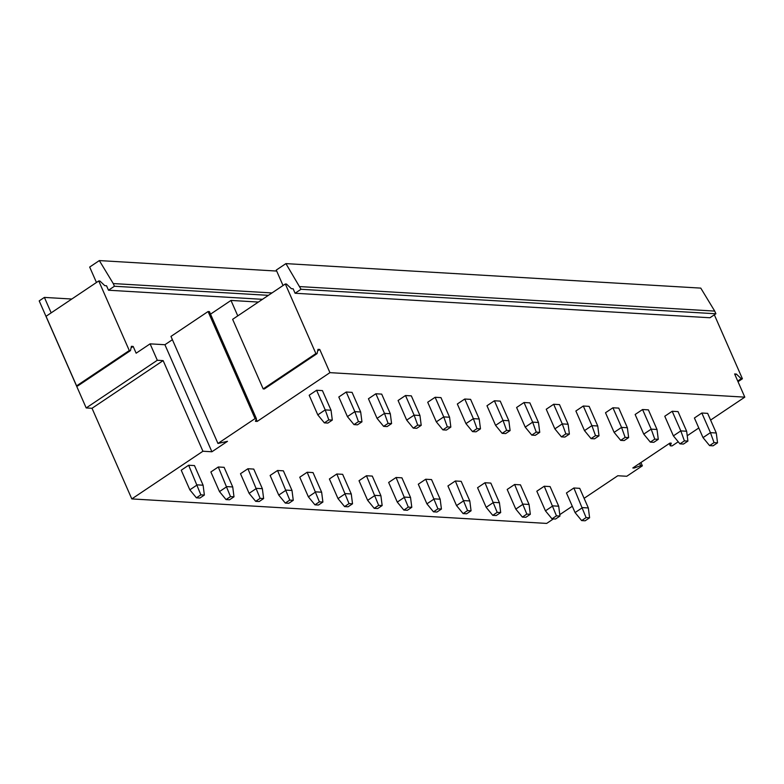 <?xml version="1.0" encoding="UTF-8"?>
<svg xmlns="http://www.w3.org/2000/svg" width="784" height="784" viewBox="0 0 784 784"><rect width="100%" height="100%" fill="white"/><g stroke="black" fill="none" stroke-linecap="round" stroke-linejoin="round"><path stroke-width="1.18" d="M172.402 339.707L164.914 344.725L211.905 451.77L227.497 441.323L217.952 443.47L170.961 336.414L208.074 311.532L209.416 311.611L256.407 418.666L255.065 418.587L208.074 311.532M256.407 418.666L255.437 421.312L257.191 421.42L256.211 419.195M255.065 418.587L217.952 443.47M237.768 315.874L230.986 300.429L258.387 302.056M301.027 289.267L295.088 293.255L709.951 317.755L715.89 313.767L301.027 289.267L285.915 263.61L276.262 270.078L283.044 285.523M285.915 263.61L700.778 288.11L714.714 311.091L299.851 286.591M715.89 313.767L714.714 311.091M295.088 293.255L293.128 288.786L291.374 288.688L286.503 284.053L285.337 283.984L315.883 353.564L317.05 353.633L318.01 349.35L319.754 349.448L317.667 350.85M210.533 314.149L230.986 300.429M257.191 421.42L329.937 372.645L319.754 349.448M329.937 372.645L744.8 397.145L734.618 373.948L736.372 374.056L735.049 374.938M714.342 314.805L742.409 378.76L741.243 378.692L736.372 374.056M51.176 312.855L44.394 297.41L39.2 300.889L86.191 407.945L157.31 360.268L150.097 343.853L136.142 353.202L133.172 346.43L131.085 347.822M133.172 346.43L131.418 346.322L130.458 350.615L129.291 350.546L98.745 280.956L99.911 281.025L104.791 285.66L106.536 285.768L108.496 290.227L114.435 286.248L113.259 283.563L99.333 260.582L89.68 267.05L96.461 282.495M150.097 343.853L164.914 344.725M678.238 441.774L672.055 445.92L670.3 445.812L671.271 443.166L669.928 443.087L632.815 467.97L634.158 468.048L633.825 467.293M634.158 468.048L640.606 465.716L639.597 463.422M670.3 445.812L669.291 443.509M640.92 462.54L642.361 465.823L626.769 476.27L617.792 475.741L584.1 498.33M44.394 297.41L71.805 299.027M99.333 260.582L276.693 271.058M113.259 283.563L271.881 292.932M114.435 286.248L268.363 295.333M108.496 290.227L262.464 299.321M157.31 360.268L163.141 360.611L92.022 408.288L131.81 498.918L546.673 523.418L553.386 518.92M559.776 514.637L572.291 506.248M92.022 408.288L86.191 407.945M744.8 397.145L710.608 420.067M698.789 427.986L687.225 435.747M642.361 465.823L640.606 465.716M131.81 498.918L202.929 451.241L211.905 451.77M316.599 390.265L309.18 395.244L317.794 414.873L325.213 409.895L316.599 390.265L322.43 390.608L331.044 410.238L325.213 409.895L328.81 419.881L332.308 420.087L331.044 410.238M194.481 465.578L188.65 465.235L181.231 470.214L189.846 489.843L197.264 484.865L203.105 485.208L194.481 465.578M346.234 392.02L338.806 396.998L347.42 416.618L354.848 411.649L346.234 392.02L352.065 392.363L360.679 411.992L354.848 411.649L358.445 421.625L361.943 421.841L360.679 411.992M224.116 467.333L218.285 466.99L210.867 471.968L219.481 491.588L226.899 486.609L232.73 486.962L224.116 467.333M375.869 393.764L368.441 398.742L377.055 418.372L384.483 413.393L375.869 393.764L381.7 394.117L390.314 413.736L384.483 413.393L388.08 423.38L391.579 423.585L390.314 413.736M253.751 469.087L247.92 468.734L240.492 473.712L249.106 493.342L256.535 488.363L262.366 488.706L253.751 469.087M405.495 395.518L398.076 400.497L406.69 420.116L414.109 415.148L405.495 395.518L411.335 395.861L419.95 415.491L414.109 415.148L417.715 425.134L421.214 425.34L419.95 415.491M283.387 470.831L277.556 470.488L270.127 475.467L278.741 495.086L286.17 490.118L292.001 490.461L283.387 470.831M435.13 397.272L427.711 402.241L436.325 421.87L443.744 416.892L435.13 397.272L440.961 397.615L449.575 417.235L443.744 416.892L447.341 426.878L450.839 427.084L449.575 417.235M313.022 472.585L307.181 472.242L299.762 477.211L308.377 496.84L315.795 491.862L321.636 492.205L313.022 472.585M464.765 399.017L457.337 403.995L465.951 423.625L473.379 418.646L464.765 399.017L470.596 399.36L479.21 418.989L473.379 418.646L476.976 428.632L480.474 428.838L479.21 418.989M342.647 474.33L336.816 473.987L329.398 478.965L338.012 498.595L345.43 493.616L351.261 493.959L342.647 474.33M494.4 400.771L486.972 405.749L495.586 425.369L503.014 420.391L494.4 400.771L500.231 401.114L508.845 420.743L503.014 420.391L506.611 430.377L510.11 430.583L508.845 420.743M372.282 476.084L366.451 475.741L359.023 480.719L367.647 500.339L375.066 495.361L380.897 495.704L372.282 476.084M524.026 402.515L516.607 407.494L525.221 427.123L532.65 422.145L524.026 402.515L529.866 402.858L538.481 422.488L532.65 422.145L536.246 432.131L539.745 432.337L538.481 422.488M401.918 477.828L396.087 477.485L388.658 482.464L397.272 502.093L404.701 497.115L410.532 497.458L401.918 477.828M553.661 404.27L546.242 409.248L554.856 428.868L562.275 423.899L553.661 404.27L559.492 404.613L568.116 424.242L562.275 423.899L565.872 433.875L569.38 434.091L568.116 424.242M431.553 479.583L425.712 479.24L418.293 484.218L426.908 503.838L434.336 498.859L440.167 499.212L431.553 479.583M583.296 406.014L575.877 410.992L584.492 430.622L591.91 425.643L583.296 406.014L589.127 406.367L597.741 425.986L591.91 425.643L595.507 435.63L599.005 435.835L597.741 425.986M461.178 481.337L455.347 480.984L447.929 485.962L456.543 505.592L463.961 500.613L469.802 500.956L461.178 481.337M612.931 407.768L605.503 412.747L614.117 432.376L621.545 427.398L612.931 407.768L618.762 408.111L627.376 427.741L621.545 427.398L625.142 437.384L628.641 437.59L627.376 427.741M490.813 483.081L484.982 482.738L477.564 487.717L486.178 507.336L493.597 502.368L499.428 502.711L490.813 483.081M642.566 409.522L635.138 414.491L643.752 434.12L651.181 429.142L642.566 409.522L648.397 409.865L657.012 429.485L651.181 429.142L654.777 439.128L658.276 439.334L657.012 429.485M520.449 484.835L514.618 484.492L507.189 489.461L515.803 509.09L523.232 504.112L529.063 504.455L520.449 484.835M672.192 411.267L664.773 416.245L673.387 435.875L680.806 430.896L672.192 411.267L678.033 411.61L686.647 431.239L680.806 430.896L684.412 440.882L687.911 441.088L686.647 431.239M550.084 486.58L544.253 486.237L536.824 491.215L545.439 510.845L552.867 505.866L558.698 506.209L550.084 486.58M701.827 413.021L694.408 417.999L703.023 437.619L710.441 432.641L701.827 413.021L707.658 413.364L716.272 432.993L710.441 432.641L714.038 442.627L717.536 442.833L716.272 432.993M579.719 488.334L573.878 487.991L566.46 492.969L575.074 512.589L582.492 507.611L588.333 507.954L579.719 488.334M202.929 451.241L163.141 360.611M98.745 280.956L46.04 316.295L76.587 385.875L77.753 385.944L130.458 350.615M129.291 350.546L76.587 385.875M285.337 283.984L232.632 319.323L263.179 388.903L264.345 388.972L317.05 353.633M315.883 353.564L263.179 388.903M741.243 378.692L737.734 381.044M742.409 378.76L738.018 381.7M268.363 295.362L272.91 292.314M332.308 420.087L327.859 423.076L324.36 422.87L328.81 419.881M324.36 422.87L317.794 414.873M86.318 289.296L81.781 292.334M200.861 494.851L204.369 495.057L199.91 498.046L196.412 497.83L200.861 494.851L188.65 465.235M196.412 497.83L189.846 489.843M204.369 495.057L203.105 485.208M361.943 421.841L357.494 424.82L353.996 424.614L358.445 421.625M353.996 424.614L347.42 416.618M230.496 496.595L233.995 496.801L229.545 499.79L226.047 499.584L230.496 496.595L218.285 466.99M226.047 499.584L219.481 491.588M233.995 496.801L232.73 486.962M391.579 423.585L387.12 426.574L383.621 426.369L388.08 423.38M383.621 426.369L377.055 418.372M260.131 498.35L263.63 498.555L259.181 501.544L255.682 501.339L260.131 498.35L247.92 468.734M255.682 501.339L249.106 493.342M263.63 498.555L262.366 488.706M421.214 425.34L416.755 428.319L413.256 428.113L417.715 425.134M413.256 428.113L406.69 420.116M289.766 500.094L293.265 500.31L288.806 503.289L285.307 503.083L289.766 500.094L277.556 470.488M285.307 503.083L278.741 495.086M293.265 500.31L292.001 490.461M450.839 427.084L446.39 430.073L442.891 429.867L447.341 426.878M442.891 429.867L436.325 421.87M319.402 501.848L322.9 502.054L318.441 505.043L314.943 504.837L319.402 501.848L307.181 472.242M314.943 504.837L308.377 496.84M322.9 502.054L321.636 492.205M480.474 428.838L476.025 431.817L472.527 431.612L476.976 428.632M472.527 431.612L465.951 423.625M349.027 503.602L352.526 503.808L348.076 506.787L344.578 506.582L349.027 503.602L336.816 473.987M344.578 506.582L338.012 498.595M352.526 503.808L351.261 493.959M510.11 430.583L505.66 433.572L502.152 433.366L506.611 430.377M502.152 433.366L495.586 425.369M378.662 505.347L382.161 505.553L377.712 508.542L374.213 508.336L378.662 505.347L366.451 475.741M374.213 508.336L367.647 500.339M382.161 505.553L380.897 495.704M539.745 432.337L535.286 435.326L531.787 435.12L536.246 432.131M531.787 435.12L525.221 427.123M408.297 507.101L411.796 507.307L407.347 510.296L403.838 510.08L408.297 507.101L396.087 477.485M403.838 510.08L397.272 502.093M411.796 507.307L410.532 497.458M569.38 434.091L564.921 437.07L561.422 436.864L565.872 433.875M561.422 436.864L554.856 428.868M437.933 508.845L441.431 509.051L436.972 512.04L433.474 511.834L437.933 508.845L425.712 479.24M433.474 511.834L426.908 503.838M441.431 509.051L440.167 499.212M599.005 435.835L594.556 438.824L591.058 438.619L595.507 435.63M591.058 438.619L584.492 430.622M467.558 510.6L471.066 510.805L466.607 513.794L463.109 513.589L467.558 510.6L455.347 480.984M463.109 513.589L456.543 505.592M471.066 510.805L469.802 500.956M628.641 437.59L624.191 440.569L620.693 440.363L625.142 437.384M620.693 440.363L614.117 432.376M497.193 512.344L500.692 512.56L496.243 515.539L492.744 515.333L497.193 512.344L484.982 482.738M492.744 515.333L486.178 507.336M500.692 512.56L499.428 502.711M658.276 439.334L653.817 442.323L650.318 442.117L654.777 439.128M650.318 442.117L643.752 434.12M526.828 514.098L530.327 514.304L525.878 517.293L522.379 517.087L526.828 514.098L514.618 484.492M522.379 517.087L515.803 509.09M530.327 514.304L529.063 504.455M687.911 441.088L683.452 444.067L679.953 443.862L684.412 440.882M679.953 443.862L673.387 435.875M556.464 515.852L559.962 516.058L555.503 519.037L552.005 518.832L556.464 515.852L544.253 486.237M552.005 518.832L545.439 510.845M559.962 516.058L558.698 506.209M717.536 442.833L713.087 445.822L709.589 445.616L714.038 442.627M709.589 445.616L703.023 437.619M586.099 517.597L589.597 517.803L585.138 520.792L581.64 520.586L586.099 517.597L573.878 487.991M581.64 520.586L575.074 512.589M589.597 517.803L588.333 507.954"/></g></svg>
